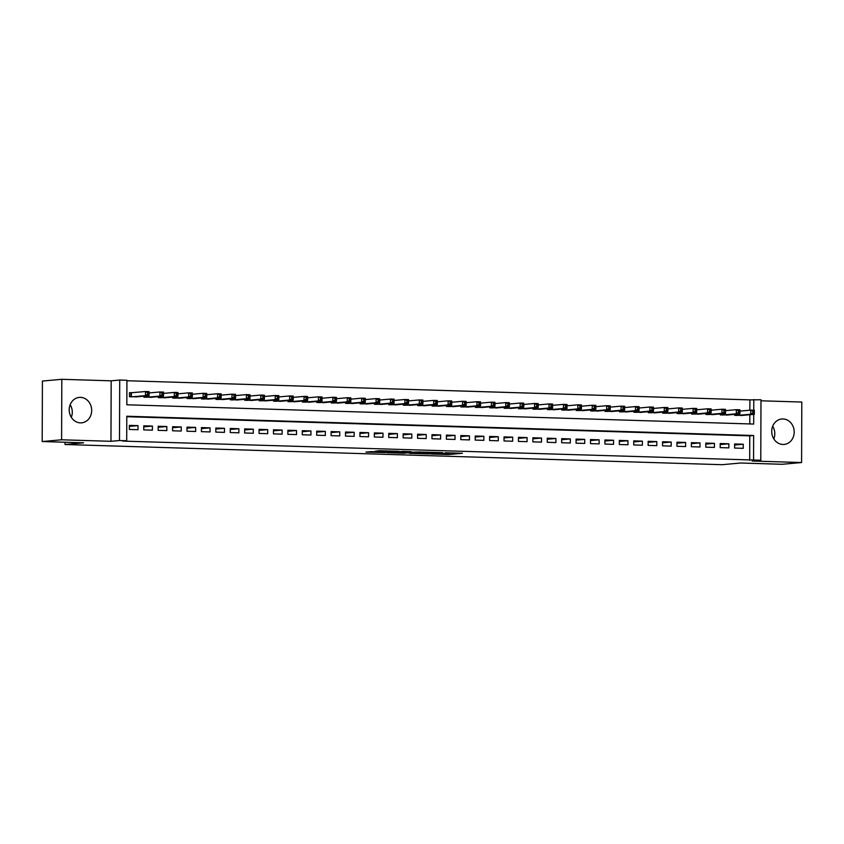 <?xml version="1.0" encoding="UTF-8"?>
<svg xmlns="http://www.w3.org/2000/svg" width="844" height="844" viewBox="0 0 844 844"><rect width="100%" height="100%" fill="white"/><g stroke="black" fill="none" stroke-linecap="round" stroke-linejoin="round"><path stroke-width="1.27" d="M430.883 454.019L448.544 454.536L462.449 453.26L445.052 452.732L449.536 453.239L430.883 454.019M70.168 404.677A12.765 11.225 -95.2 0 1 71.318 417.316M80.402 422.876A12.765 11.225 84.8 0 0 81.594 422.833A12.765 11.225 84.8 0 0 91.669 409.783A12.765 11.225 84.8 0 0 80.486 397.366A12.765 11.225 84.8 0 0 79.294 397.408A12.765 11.225 84.8 0 0 69.219 410.458A12.765 11.225 84.8 0 0 80.402 422.876M772.682 426.273A12.765 11.225 -95.2 0 1 773.832 438.912M782.915 444.461A12.765 11.225 84.8 0 0 784.108 444.429A12.765 11.225 84.8 0 0 794.183 431.379A12.765 11.225 84.8 0 0 783.01 418.962A12.765 11.225 84.8 0 0 781.808 418.993A12.765 11.225 84.8 0 0 771.732 432.044A12.765 11.225 84.8 0 0 782.915 444.461M371.318 451.603L365.948 452.089L384.822 452.574L398.727 451.297L379.009 450.738L375.021 451.266L394.728 451.382L385.18 452.3L371.318 451.603M42.2 441.539L42.411 381.055L61.812 379.304L61.601 439.787L42.2 441.539L83.63 442.815L64.999 444.503L722.126 464.696L740.747 463.008L782.188 464.284L801.589 462.533L752.236 461.014L760.771 460.244L122.823 441.106L126.705 440.758L119.5 440.536L119.711 380.043L126.916 380.264L126.832 404.793L753.692 424.057L753.724 414.383M61.601 439.787L110.965 441.306L119.5 440.536M409.287 453.323L428.805 453.924L442.72 452.648L423.002 452.089L409.287 453.323M404.635 453.281L387.101 452.69L403.189 451.382L411.176 451.677L406.069 452.331L420.892 451.962L404.635 453.07M801.589 462.533L801.8 402.05L760.982 400.794M132.002 392.745L129.48 392.671L129.47 396.754L138.11 396.722M734.596 448.058L743.237 448.322L743.258 444.229L734.607 443.965L734.596 448.058M720.185 447.615L728.836 447.879L728.847 443.786L720.196 443.522L720.185 447.615M705.774 447.172L714.425 447.436L714.435 443.343L705.784 443.079L705.774 447.172M691.363 446.729L700.014 446.993L700.024 442.9L691.373 442.636L691.363 446.729M676.951 446.286L685.602 446.55L685.613 442.456L676.972 442.193L676.951 446.286M662.54 445.843L671.191 446.107L671.202 442.024L662.561 441.75L662.54 445.843M648.129 445.4L656.78 445.664L656.79 441.581L648.15 441.306L648.129 445.4M633.717 444.957L642.368 445.221L642.379 441.138L633.739 440.863L633.717 444.957M619.306 444.514L627.957 444.777L627.968 440.695L619.327 440.42L619.306 444.514M604.905 444.071L613.546 444.334L613.556 440.251L604.916 439.977L604.905 444.071M590.494 443.627L599.134 443.891L599.145 439.808L590.505 439.534L590.494 443.627M576.083 443.184L584.723 443.448L584.744 439.365L576.093 439.091L576.083 443.184M561.671 442.741L570.312 443.005L570.333 438.922L561.682 438.648L561.671 442.741M547.26 442.298L555.901 442.562L555.922 438.479L547.271 438.205L547.26 442.298M532.849 441.855L541.489 442.119L541.51 438.036L532.859 437.762L532.849 441.855M518.438 441.412L527.078 441.676L527.099 437.593L518.448 437.329L518.438 441.412M504.026 440.969L512.677 441.233L512.688 437.15L504.037 436.886L504.026 440.969M489.615 440.526L498.266 440.79L498.276 436.707L489.625 436.443L489.615 440.526M475.204 440.083L483.855 440.346L483.865 436.264L475.214 436L475.204 440.083M460.792 439.64L469.443 439.903L469.454 435.82L460.813 435.557L460.792 439.64M446.381 439.196L455.032 439.46L455.043 435.377L446.402 435.114L446.381 439.196M431.97 438.753L440.621 439.017L440.631 434.934L431.991 434.671L431.97 438.753M417.558 438.31L426.209 438.574L426.22 434.491L417.58 434.227L417.558 438.31M403.147 437.867L411.798 438.131L411.809 434.048L403.168 433.784L403.147 437.867M388.746 437.424L397.387 437.688L397.397 433.605L388.757 433.341L388.746 437.424M374.335 436.981L382.976 437.245L382.997 433.162L374.346 432.898L374.335 436.981M359.924 436.538L368.564 436.802L368.585 432.719L359.934 432.455L359.924 436.538M345.512 436.095L354.153 436.359L354.174 432.276L345.523 432.012L345.512 436.095M331.101 435.652L339.742 435.915L339.763 431.833L331.112 431.569L331.101 435.652M316.69 435.209L325.33 435.472L325.351 431.389L316.7 431.126L316.69 435.209M302.279 434.765L310.93 435.029L310.94 430.946L302.289 430.683L302.279 434.765M287.867 434.322L296.518 434.586L296.529 430.503L287.878 430.24L287.867 434.322M273.456 433.879L282.107 434.143L282.118 430.06L273.467 429.796L273.456 433.879M259.045 433.436L267.696 433.7L267.706 429.617L259.066 429.353L259.045 433.436M244.633 432.993L253.284 433.257L253.295 429.174L244.654 428.91L244.633 432.993M230.222 432.55L238.873 432.814L238.884 428.731L230.243 428.467L230.222 432.55M215.811 432.107L224.462 432.371L224.472 428.288L215.832 428.024L215.811 432.107M201.399 431.664L210.05 431.928L210.061 427.845L201.421 427.581L201.399 431.664M186.999 431.221L195.639 431.484L195.65 427.402L187.009 427.138L186.999 431.221M172.587 430.778L181.228 431.052L181.249 426.958L172.598 426.695L172.587 430.778M158.176 430.334L166.817 430.609L166.838 426.515L158.187 426.252L158.176 430.334M143.765 429.891L152.405 430.166L152.426 426.072L143.775 425.809L143.765 429.891M749.683 460.37L749.767 435.852L126.79 416.704M138.015 425.629L129.364 425.365L129.354 429.448L137.994 429.723L138.015 425.629L129.364 426.41M749.862 410.205L749.894 399.887L126.916 380.739M749.81 423.941L749.841 414.731M743.353 415.322L734.713 415.364L734.713 414.351M728.942 414.879L720.301 414.921L720.301 413.908M714.53 414.436L705.89 414.478L705.89 413.465M700.13 413.993L691.479 414.035L691.479 413.022M685.718 413.549L677.067 413.592L677.067 412.579M671.307 413.106L662.656 413.149L662.656 412.136M656.896 412.663L648.245 412.705L648.245 411.693M642.484 412.22L633.833 412.262L633.844 411.26M628.073 411.777L619.422 411.819L619.433 410.817M613.662 411.334L605.011 411.376L605.021 410.374M599.251 410.891L590.6 410.933L590.61 409.931M584.839 410.448L576.188 410.49L576.199 409.488M570.428 410.005L561.788 410.047L561.788 409.045M556.017 409.562L547.376 409.604L547.376 408.601M541.605 409.118L532.965 409.161L532.965 408.158M527.194 408.675L518.554 408.718L518.554 407.715M512.783 408.232L504.142 408.274L504.142 407.272M498.382 407.789L489.731 407.831L489.731 406.829M483.971 407.346L475.32 407.388L475.32 406.386M469.559 406.903L460.908 406.945L460.908 405.943M455.148 406.46L446.497 406.502L446.497 405.5M440.737 406.017L432.086 406.059L432.086 405.057M426.325 405.574L417.674 405.616L417.685 404.614M411.914 405.131L403.263 405.173L403.274 404.171M397.503 404.687L388.852 404.73L388.862 403.727M383.092 404.244L374.441 404.287L374.451 403.284M368.68 403.801L360.04 403.843L360.04 402.841M354.269 403.358L345.629 403.4L345.629 402.398M339.858 402.915L331.217 402.957L331.217 401.955M325.446 402.472L316.806 402.514L316.806 401.512M311.035 402.029L302.395 402.071L302.395 401.069M296.634 401.586L287.983 401.628L287.983 400.626M282.223 401.143L273.572 401.185L273.572 400.183M267.812 400.7L259.161 400.742L259.161 399.739M253.4 400.256L244.749 400.299L244.749 399.296M238.989 399.813L230.338 399.856L230.338 398.853M224.578 399.37L215.927 399.412L215.937 398.41M210.167 398.927L201.516 398.969L201.526 397.967M195.755 398.484L187.104 398.526L187.115 397.524M181.344 398.051L172.693 398.083L172.703 397.081M166.933 397.608L158.282 397.64L158.292 396.638M152.521 397.165L143.881 397.197L143.881 396.195M65.009 442.245L64.999 444.503M110.965 441.306L111.176 380.823L61.812 379.304M111.176 380.823L119.711 380.043M749.894 399.887L760.982 399.761L760.771 460.244M753.565 460.022L753.65 435.504L126.79 416.229L126.705 440.758M753.745 410.216L753.776 399.539M749.767 435.852L753.65 435.504M743.258 444.229L734.607 445.02M728.847 443.786L720.196 444.577M714.435 443.343L705.784 444.134M700.024 442.9L691.373 443.691M685.613 442.456L676.962 443.248M671.202 442.024L662.551 442.805M656.79 441.581L648.139 442.361M642.379 441.138L633.728 441.918M627.968 440.695L619.317 441.475M613.556 440.251L604.916 441.032M599.145 439.808L590.505 440.589M584.744 439.365L576.093 440.146M570.333 438.922L561.682 439.703M555.922 438.479L547.271 439.26M541.51 438.036L532.859 438.817M527.099 437.593L518.448 438.374M512.688 437.15L504.037 437.93M498.276 436.707L489.625 437.487M483.865 436.264L475.214 437.044M469.454 435.82L460.803 436.601M455.043 435.377L446.392 436.158M440.631 434.934L431.98 435.715M426.22 434.491L417.569 435.272M411.809 434.048L403.158 434.829M397.397 433.605L388.757 434.386M382.997 433.162L374.346 433.943M368.585 432.719L359.934 433.499M354.174 432.276L345.523 433.056M339.763 431.833L331.112 432.613M325.351 431.389L316.7 432.17M310.94 430.946L302.289 431.727M296.529 430.503L287.878 431.284M282.118 430.06L273.467 430.841M267.706 429.617L259.055 430.398M253.295 429.174L244.644 429.955M238.884 428.731L230.233 429.512M224.472 428.288L215.821 429.068M210.061 427.845L201.41 428.625M195.65 427.402L187.009 428.182M181.249 426.958L172.598 427.739M166.838 426.515L158.187 427.296M152.426 426.072L143.775 426.853M426.146 453.808L439.84 452.679L430.229 452.637L421.388 453.502L426.146 453.808M399.645 452.743L410.585 452.648L399.645 452.743L399.655 451.529M740.832 415.543L754.336 414.33L750.738 414.214L750.749 410.131L739.935 411.102M752.837 411.292L750.749 410.131L754.357 410.237L754.336 414.33L754.283 411.344L752.837 411.292L752.837 412.927L754.272 412.98M752.837 412.927L750.738 414.214L737.234 415.438M754.283 411.344L754.357 410.237M726.42 415.1L739.935 413.887L736.327 413.771L736.337 409.688L725.534 410.659M738.426 410.849L736.337 409.688L739.945 409.794L739.935 413.887L739.871 410.901L738.426 410.849L738.426 412.484L739.861 412.537M738.426 412.484L736.327 413.771L722.823 414.995M739.871 410.901L739.945 409.794M712.009 414.657L725.524 413.444L721.915 413.328L721.926 409.245L711.123 410.216M724.015 410.416L721.926 409.245L725.534 409.351L725.524 413.444L725.46 410.458L724.015 410.416L724.015 412.041L725.45 412.094M724.015 412.041L721.915 413.328L708.411 414.552M725.46 410.458L725.534 409.351M697.598 414.214L711.112 413.001L707.504 412.885L707.525 408.802L696.711 409.783M709.604 409.973L707.525 408.802L711.123 408.907L711.112 413.001L711.049 410.015L709.604 409.973L709.604 411.598L711.038 411.65M709.604 411.598L707.504 412.885L694 414.109M711.049 410.015L711.123 408.907M683.186 413.782L696.701 412.558L693.093 412.442L693.114 408.359L682.3 409.34M695.192 409.53L693.114 408.359L696.711 408.464L696.701 412.558L696.638 409.572L695.192 409.53L695.192 411.165L696.627 411.207M695.192 411.165L693.093 412.442L679.589 413.666M696.638 409.572L696.711 408.464M668.786 413.338L682.29 412.115L678.681 411.999L678.703 407.916L667.889 408.897M680.781 409.087L678.703 407.916L682.3 408.021L682.29 412.115L682.226 409.129L680.781 409.087L680.781 410.722L682.216 410.764M680.781 410.722L678.681 411.999L665.178 413.222M682.226 409.129L682.3 408.021M654.374 412.895L667.878 411.672L664.27 411.555L664.291 407.473L653.478 408.454M666.37 408.644L664.291 407.473L667.889 407.578L667.878 411.672L667.815 408.686L666.37 408.644L666.37 410.279L667.815 410.321M666.37 410.279L664.27 411.555L650.766 412.779M667.815 408.686L667.889 407.578M639.963 412.452L653.467 411.228L649.859 411.112L649.88 407.03L639.066 408.011M651.969 408.201L649.88 407.03L653.478 407.135L653.467 411.228L653.404 408.243L651.969 408.201L651.958 409.836L653.404 409.878M651.958 409.836L649.859 411.112L636.355 412.336M653.404 408.243L653.478 407.135M625.552 412.009L639.056 410.785L635.458 410.669L635.469 406.586L624.655 407.568M637.558 407.757L635.469 406.586L639.066 406.692L639.056 410.785L638.992 407.8L637.558 407.757L637.547 409.393L638.992 409.435M637.547 409.393L635.458 410.669L621.944 411.893M638.992 407.8L639.066 406.692M611.14 411.566L624.644 410.342L621.047 410.226L621.057 406.143L610.244 407.124M623.146 407.314L621.057 406.143L624.655 406.249L624.644 410.342L624.581 407.357L623.146 407.314L623.136 408.95L624.581 408.992M623.136 408.95L621.047 410.226L607.532 411.45M624.581 407.357L624.655 406.249M596.729 411.123L610.233 409.899L606.636 409.783L606.646 405.7L595.832 406.681M608.735 406.871L606.646 405.7L610.254 405.806L610.233 409.899L610.17 406.913L608.735 406.871L608.724 408.507L610.17 408.549M608.724 408.507L606.636 409.783L593.121 411.007M610.17 406.913L610.254 405.806M582.318 410.68L595.822 409.456L592.224 409.34L592.235 405.257L581.421 406.238M594.324 406.428L592.235 405.257L595.843 405.363L595.822 409.456L595.759 406.47L594.324 406.428L594.313 408.063L595.759 408.106M594.313 408.063L592.224 409.34L578.72 410.564M595.759 406.47L595.843 405.363M567.906 410.237L581.41 409.013L577.813 408.897L577.823 404.814L567.01 405.795M579.912 405.985L577.823 404.814L581.432 404.92L581.41 409.013L581.347 406.027L579.912 405.985L579.902 407.62L581.347 407.663M579.902 407.62L577.813 408.897L564.309 410.121M581.347 406.027L581.432 404.92M553.495 409.794L566.999 408.57L563.402 408.454L563.412 404.371L552.598 405.352M565.501 405.542L563.412 404.371L567.02 404.476L566.999 408.57L566.946 405.584L565.501 405.542L565.491 407.177L566.936 407.219M565.491 407.177L563.402 408.454L549.898 409.678M566.946 405.584L567.02 404.476M539.084 409.351L552.588 408.127L548.99 408.011L549.001 403.928L538.187 404.909M551.09 405.099L549.001 403.928L552.609 404.044L552.588 408.127L552.535 405.141L551.09 405.099L551.079 406.734L552.525 406.776M551.079 406.734L548.99 408.011L535.486 409.234M552.535 405.141L552.609 404.044M524.673 408.907L538.187 407.684L534.579 407.568L534.59 403.485L523.786 404.466M536.678 404.656L534.59 403.485L538.198 403.601L538.187 407.684L538.124 404.698L536.678 404.656L536.678 406.291L538.113 406.333M536.678 406.291L534.579 407.568L521.075 408.791M538.124 404.698L538.198 403.601M510.261 408.464L523.776 407.241L520.168 407.124L520.178 403.042L509.375 404.023M522.267 404.213L520.178 403.042L523.786 403.158L523.776 407.241L523.713 404.255L522.267 404.213L522.267 405.848L523.702 405.89M522.267 405.848L520.168 407.124L506.664 408.348M523.713 404.255L523.786 403.158M495.85 408.021L509.365 406.797L505.756 406.681L505.778 402.599L494.964 403.58M507.856 403.77L505.778 402.599L509.375 402.715L509.365 406.797L509.301 403.812L507.856 403.77L507.856 405.405L509.291 405.447M507.856 405.405L505.756 406.681L492.252 407.905M509.301 403.812L509.375 402.715M481.439 407.578L494.953 406.354L491.345 406.238L491.366 402.155L480.552 403.137M493.445 403.327L491.366 402.155L494.964 402.272L494.953 406.354L494.89 403.369L493.445 403.327L493.445 404.962L494.879 405.004M493.445 404.962L491.345 406.238L477.841 407.462M494.89 403.369L494.964 402.272M467.038 407.135L480.542 405.911L476.934 405.795L476.955 401.712L466.141 402.693M479.033 402.883L476.955 401.712L480.552 401.828L480.542 405.911L480.479 402.926L479.033 402.883L479.033 404.519L480.468 404.561M479.033 404.519L476.934 405.795L463.43 407.019M480.479 402.926L480.552 401.828M452.627 406.692L466.131 405.468L462.523 405.363L462.544 401.269L451.73 402.25M464.622 402.44L462.544 401.269L466.141 401.385L466.131 405.468L466.067 402.482L464.622 402.44L464.622 404.076L466.057 404.118M464.622 404.076L462.523 405.363L449.019 406.576M466.067 402.482L466.141 401.385M438.215 406.249L451.719 405.025L448.111 404.92L448.132 400.826L437.319 401.807M450.221 401.997L448.132 400.826L451.73 400.942L451.719 405.025L451.656 402.039L450.221 401.997L450.211 403.632L451.656 403.675M450.211 403.632L448.111 404.92L434.607 406.133M451.656 402.039L451.73 400.942M423.804 405.806L437.308 404.582L433.711 404.476L433.721 400.383L422.907 401.364M435.81 401.554L433.721 400.383L437.319 400.499L437.308 404.582L437.245 401.596L435.81 401.554L435.799 403.189L437.245 403.232M435.799 403.189L433.711 404.476L420.196 405.69M437.245 401.596L437.319 400.499M409.393 405.363L422.897 404.139L419.299 404.033L419.31 399.94L408.496 400.921M421.399 401.111L419.31 399.94L422.907 400.056L422.897 404.139L422.833 401.153L421.399 401.111L421.388 402.746L422.833 402.788M421.388 402.746L419.299 404.033L405.785 405.247M422.833 401.153L422.907 400.056M394.981 404.92L408.485 403.696L404.888 403.59L404.898 399.497L394.085 400.478M406.987 400.668L404.898 399.497L408.507 399.613L408.485 403.696L408.422 400.71L406.987 400.668L406.977 402.303L408.422 402.345M406.977 402.303L404.888 403.59L391.373 404.803M408.422 400.71L408.507 399.613M380.57 404.476L394.074 403.253L390.477 403.147L390.487 399.054L379.673 400.035M392.576 400.225L390.487 399.054L394.095 399.17L394.074 403.253L394.011 400.267L392.576 400.225L392.565 401.86L394.011 401.902M392.565 401.86L390.477 403.147L376.962 404.36M394.011 400.267L394.095 399.17M366.159 404.033L379.663 402.81L376.065 402.704L376.076 398.611L365.262 399.592M378.165 399.782L376.076 398.611L379.684 398.727L379.663 402.81L379.6 399.824L378.165 399.782L378.154 401.417L379.6 401.459M378.154 401.417L376.065 402.704L362.561 403.917M379.6 399.824L379.684 398.727M351.748 403.59L365.252 402.366L361.654 402.261L361.665 398.168L350.851 399.149M363.753 399.339L361.665 398.168L365.273 398.284L365.252 402.366L365.199 399.381L363.753 399.339L363.743 400.974L365.188 401.016M363.743 400.974L361.654 402.261L348.15 403.474M365.199 399.381L365.273 398.284M337.336 403.147L350.84 401.923L347.243 401.818L347.253 397.724L336.439 398.706M349.342 398.896L347.253 397.724L350.861 397.841L350.84 401.923L350.787 398.938L349.342 398.896L349.332 400.531L350.777 400.573M349.332 400.531L347.243 401.818L333.739 403.031M350.787 398.938L350.861 397.841M322.925 402.704L336.439 401.48L332.831 401.375L332.842 397.281L322.039 398.262M334.931 398.452L332.842 397.281L336.45 397.397L336.439 401.48L336.376 398.495L334.931 398.452L334.931 400.088L336.366 400.13M334.931 400.088L332.831 401.375L319.327 402.588M336.376 398.495L336.45 397.397M308.514 402.261L322.028 401.037L318.42 400.932L318.431 396.838L307.627 397.819M320.52 398.009L318.431 396.838L322.039 396.954L322.028 401.037L321.965 398.051L320.52 398.009L320.52 399.645L321.954 399.687M320.52 399.645L318.42 400.932L304.916 402.145M321.965 398.051L322.039 396.954M294.102 401.818L307.617 400.594L304.009 400.489L304.03 396.395L293.216 397.376M306.108 397.566L304.03 396.395L307.627 396.511L307.617 400.594L307.554 397.608L306.108 397.566L306.108 399.201L307.543 399.244M306.108 399.201L304.009 400.489L290.505 401.702M307.554 397.608L307.627 396.511M279.691 401.375L293.206 400.151L289.597 400.045L289.619 395.952L278.805 396.933M291.697 397.123L289.619 395.952L293.216 396.068L293.206 400.151L293.142 397.165L291.697 397.123L291.697 398.758L293.132 398.801M291.697 398.758L289.597 400.045L276.093 401.269M293.142 397.165L293.216 396.068M265.29 400.932L278.794 399.708L275.186 399.602L275.207 395.509L264.394 396.49M277.286 396.68L275.207 395.509L278.805 395.625L278.794 399.708L278.731 396.722L277.286 396.68L277.286 398.315L278.72 398.357M277.286 398.315L275.186 399.602L261.682 400.826M278.731 396.722L278.805 395.625M250.879 400.489L264.383 399.265L260.775 399.159L260.796 395.066L249.982 396.047M262.874 396.237L260.796 395.066L264.394 395.182L264.383 399.265L264.32 396.279L262.874 396.237L262.874 397.872L264.309 397.914M262.874 397.872L260.775 399.159L247.271 400.383M264.32 396.279L264.394 395.182M236.468 400.045L249.972 398.822L246.364 398.716L246.385 394.623L235.571 395.604M248.463 395.794L246.385 394.623L249.982 394.739L249.972 398.822L249.908 395.836L248.463 395.794L248.463 397.429L249.908 397.471M248.463 397.429L246.364 398.716L232.86 399.94M249.908 395.836L249.982 394.739M222.056 399.602L235.56 398.379L231.963 398.273L231.973 394.18L221.16 395.161M234.062 395.351L231.973 394.18L235.571 394.296L235.56 398.379L235.497 395.393L234.062 395.351L234.052 396.986L235.497 397.028M234.052 396.986L231.963 398.273L218.448 399.497M235.497 395.393L235.571 394.296M207.645 399.159L221.149 397.935L217.552 397.83L217.562 393.737L206.748 394.718M219.651 394.908L217.562 393.737L221.16 393.853L221.149 397.935L221.086 394.95L219.651 394.908L219.64 396.543L221.086 396.585M219.64 396.543L217.552 397.83L204.037 399.054M221.086 394.95L221.16 393.853M193.234 398.716L206.738 397.492L203.14 397.387L203.151 393.293L192.337 394.275M205.24 394.464L203.151 393.293L206.748 393.409L206.738 397.492L206.674 394.507L205.24 394.464L205.229 396.1L206.674 396.142M205.229 396.1L203.14 397.387L189.626 398.611M206.674 394.507L206.748 393.409M178.822 398.273L192.327 397.049L188.729 396.944L188.739 392.85L177.926 393.832M190.828 394.021L188.739 392.85L192.348 392.966L192.327 397.049L192.263 394.064L190.828 394.021L190.818 395.657L192.263 395.699M190.818 395.657L188.729 396.944L175.214 398.168M192.263 394.064L192.348 392.966M164.411 397.83L177.915 396.606L174.318 396.501L174.328 392.407L163.514 393.388M176.417 393.578L174.328 392.407L177.936 392.523L177.915 396.606L177.852 393.62L176.417 393.578L176.407 395.214L177.852 395.256M176.407 395.214L174.318 396.501L160.814 397.724M177.852 393.62L177.936 392.523M150 397.387L163.504 396.163L159.906 396.058L159.917 391.975L149.103 392.945M162.006 393.135L159.917 391.975L163.525 392.08L163.504 396.163L163.451 393.177L162.006 393.135L161.995 394.77L163.441 394.813M161.995 394.77L159.906 396.058L146.402 397.281M163.451 393.177L163.525 392.08M135.589 396.944L149.093 395.72L145.495 395.614L145.506 391.532L129.48 392.882M147.595 392.692L145.506 391.532L149.114 391.637L149.093 395.72L149.04 392.734L147.595 392.692L147.584 394.327L149.029 394.37M147.584 394.327L145.495 395.614L131.991 396.838M149.04 392.734L149.114 391.637M448.544 453.323L448.544 454.536M446.37 453.439L446.36 454.557M422.011 452.173L422 453.386M405.415 451.456L405.415 452.215M405.004 451.445L405.004 452.426M402.831 451.382L402.831 452.458M384.337 450.801L384.337 451.466M382.163 450.738L382.163 451.487M736.612 414.182L736.612 415.417M736.221 414.214L736.221 415.406M722.2 413.739L722.2 414.974M721.81 413.771L721.81 414.963M707.789 413.296L707.789 414.531M707.399 413.328L707.399 414.52M693.388 412.853L693.378 414.087M692.987 412.895L692.987 414.077M678.977 412.41L678.966 413.644M678.576 412.452L678.576 413.634M664.566 411.967L664.555 413.201M664.165 412.009L664.165 413.191M650.154 411.524L650.144 412.758M649.753 411.566L649.753 412.748M635.743 411.081L635.732 412.315M635.342 411.123L635.342 412.305M621.332 410.638L621.321 411.872M620.941 410.68L620.931 411.861M606.92 410.195L606.92 411.429M606.53 410.237L606.519 411.418M592.509 409.751L592.509 410.986M592.119 409.794L592.108 410.975M578.098 409.308L578.098 410.543M577.707 409.351L577.697 410.532M563.686 408.865L563.686 410.1M563.296 408.907L563.286 410.089M549.275 408.422L549.275 409.656M548.885 408.464L548.874 409.646M534.864 407.979L534.864 409.213M534.474 408.021L534.474 409.203M520.453 407.536L520.453 408.77M520.062 407.578L520.062 408.76M506.041 407.093L506.041 408.327M505.651 407.135L505.651 408.317M491.63 406.65L491.63 407.884M491.24 406.692L491.24 407.874M477.229 406.207L477.219 407.441M476.828 406.249L476.828 407.43M462.818 405.764L462.807 406.998M462.417 405.806L462.417 406.987M448.407 405.32L448.396 406.555M448.006 405.363L448.006 406.544M433.995 404.877L433.985 406.122M433.594 404.92L433.594 406.101M419.584 404.434L419.573 405.679M419.183 404.476L419.183 405.658M405.173 403.991L405.173 405.236M404.782 404.033L404.772 405.215M390.761 403.559L390.761 404.793M390.371 403.59L390.361 404.772M376.35 403.115L376.35 404.35M375.96 403.147L375.949 404.329M361.939 402.672L361.939 403.907M361.548 402.704L361.538 403.886M347.528 402.229L347.528 403.464M347.137 402.261L347.127 403.443M333.116 401.786L333.116 403.021M332.726 401.818L332.726 402.999M318.705 401.343L318.705 402.577M318.315 401.375L318.315 402.567M304.294 400.9L304.294 402.134M303.903 400.932L303.903 402.124M289.882 400.457L289.882 401.691M289.492 400.489L289.492 401.681M275.482 400.014L275.471 401.248M275.081 400.045L275.081 401.238M261.07 399.571L261.06 400.805M260.669 399.602L260.669 400.794M246.659 399.128L246.648 400.362M246.258 399.159L246.258 400.351M232.248 398.684L232.237 399.919M231.847 398.716L231.847 399.908M217.836 398.241L217.826 399.476M217.435 398.273L217.435 399.465M203.425 397.798L203.415 399.033M203.035 397.83L203.024 399.022M189.014 397.355L189.014 398.59M188.623 397.387L188.613 398.579M174.602 396.912L174.602 398.146M174.212 396.944L174.202 398.136M160.191 396.469L160.191 397.703M159.801 396.501L159.79 397.693M145.78 396.026L145.78 397.26M145.39 396.058L145.379 397.25M131.379 392.808L131.369 396.817M130.989 392.829L130.968 396.807M421.388 452.236L421.388 453.502M405.226 451.445L405.226 452.257M399.138 451.582L399.128 452.848"/></g></svg>
